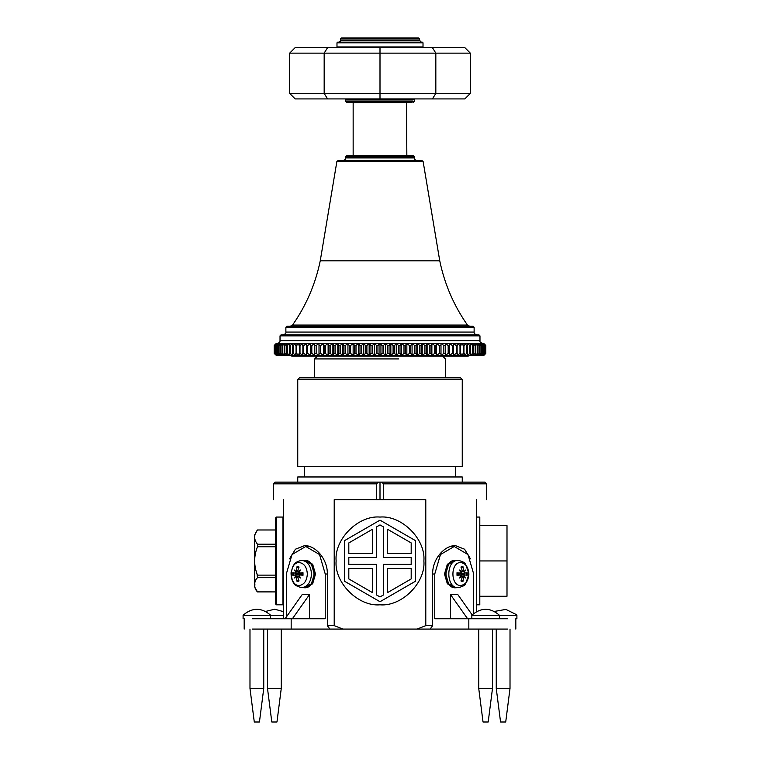 <?xml version="1.0" encoding="UTF-8"?>
<svg xmlns="http://www.w3.org/2000/svg" width="760" height="760" viewBox="0 0 760 760"><rect width="100%" height="100%" fill="white"/><g stroke="black" fill="none" stroke-linecap="round" stroke-linejoin="round"><path stroke-width="1.14" d="M378.242 482.125L381.757 482.125L383.439 483.844L383.439 499.681L376.561 499.681L376.561 483.844L378.242 482.125L275.034 482.125L273.315 483.844L376.561 483.844M383.439 483.844L486.685 483.844L484.965 482.125L381.757 482.125M380 482.125L380 499.681M417.069 629.081L430.112 629.081L432.639 625.642L425.79 625.642L417.069 629.081L342.931 629.081L334.21 625.642L334.21 499.681L376.561 499.681M383.439 499.681L425.79 499.681L425.79 625.642M432.639 625.642L432.639 574.019C432.345 558.79 444.762 545.281 455.44 545.623L464.569 549.214L470.478 558.866M451.829 546.487L451.136 546.25M289.522 558.866L295.431 549.214L304.56 545.623C315.238 545.281 327.655 558.79 327.36 574.019L327.36 625.642L329.887 629.081L342.931 629.081M460.531 377.853L299.469 377.853L460.531 377.853L462.251 379.572L297.749 379.572L297.749 466.298L462.251 466.298L462.251 379.572M476.358 611.705L476.358 499.681C490.029 499.681 490.029 499.681 476.358 499.681M283.642 499.681C269.971 499.681 269.971 499.681 283.642 499.681L283.642 618.754M334.21 625.642L327.36 625.642M297.749 482.125L297.749 476.966L462.251 476.966L462.251 482.125M304.456 476.966L304.456 466.298M301.52 587.642L305.776 587.784L312.664 583.746L315.514 574.019L312.664 564.281L305.776 560.253L304.56 560.253C317.11 559.493 317.11 588.534 304.56 587.784L311.448 583.746L314.298 574.019L311.448 564.281L304.56 560.253L301.52 560.395C294.091 562.106 294.49 564.433 292.98 566.143L291.061 572.669C290.966 580.63 294.224 583.765 294.224 583.727C294.281 584.915 296.713 586.216 301.52 587.642L301.853 587.651C307.667 586.777 310.878 582.236 311.495 574.019C310.878 565.792 307.667 561.25 301.853 560.386L301.52 560.395M299.867 571.7L298.594 571.615L297.91 570.447L298.822 566.798L296.96 566.798L298.423 568.186M295.478 572.005L294.709 570.019L295.745 571.615L296.59 571.7L294.709 573.059L292.79 572.698L292.79 575.329L298.822 574.465L300.181 574.892M297.749 574.626L297.749 573.401M298.423 579.842L296.96 581.239L298.822 581.239L297.91 577.581L298.594 576.422L299.867 576.327M302.746 573.448L299.582 573.059L303.002 572.698L303.002 575.329L302.708 572.812M302.708 575.225L299.763 574.968L302.736 574.607M307.344 574.019C306.831 580.925 304.133 584.734 299.25 585.466C288.809 586.093 288.809 561.934 299.25 562.561C304.133 563.293 306.831 567.112 307.344 574.019M302.736 573.42L299.763 573.059L298.87 572.005L300.352 570.019L298.519 571.606L299.098 571.681M296.96 581.239L296.562 577.581L295.745 576.422L296.59 576.327L295.745 576.422L294.709 578.008L295.478 576.033L298.87 576.033L299.582 574.968L302.746 574.579M298.87 576.033L300.352 578.008L298.519 576.422L299.098 576.346M298.822 574.465L294.709 574.968L295.478 576.033M298.822 573.572L294.709 573.059L300.181 573.135M296.96 566.798L296.562 570.447L295.745 571.615L298.87 571.995M292.391 618.754L309.424 594.662L309.424 618.754M309.424 594.662L302.128 594.662L285.095 618.754M286.311 617.034L286.311 574.019L292.011 554.543L305.776 546.487L319.542 554.543L325.242 574.019L325.242 618.754L252.244 618.754C241.737 618.754 241.737 618.754 252.244 618.754M252.244 629.081C241.737 629.081 241.737 629.081 252.244 629.081L329.887 629.081M458.479 560.395L454.224 560.253L447.336 564.281L444.486 574.019L447.336 583.746L454.224 587.784L455.44 587.784C442.89 588.534 442.89 559.493 455.44 560.253L448.552 564.281L445.702 574.019L448.552 583.746L455.44 587.784L458.479 587.642C463.02 586.369 465.386 585.143 465.585 583.956L468.986 574.019L465.585 564.072C465.386 562.885 463.02 561.659 458.479 560.395L458.147 560.386C445.712 559.635 445.712 588.392 458.147 587.651L458.479 587.642M461.577 568.186L463.039 566.798L461.177 566.798L462.089 570.447L461.405 571.615L460.132 571.7M457.254 574.579L460.417 574.968L456.998 575.329L456.998 572.698L457.292 575.225M457.292 572.812L460.237 573.059L457.263 573.42M460.132 576.327L461.405 576.422L462.089 577.581L461.177 581.239L463.039 581.239L461.577 579.842M462.251 573.401L462.251 574.626M468.853 574.019C468.331 580.925 465.633 584.734 460.75 585.466C450.309 586.093 450.309 561.934 460.75 562.561C465.633 563.293 468.331 567.112 468.853 574.019M463.999 571.644L461.956 571.9L464.255 571.615L465.291 570.019L464.522 572.005L463.41 571.7L464.255 571.615L463.438 570.447L463.039 566.798M464.522 576.033L465.291 578.008L464.255 576.422L463.41 576.327L465.291 574.968L467.21 575.329L467.21 572.698L461.177 573.572L459.819 573.135M461.177 573.572L465.291 573.059L464.522 572.005M461.177 574.465L465.291 574.968L459.819 574.892M463.039 581.239L463.438 577.581L464.255 576.422L461.13 576.033L459.648 578.008L461.481 576.422L460.902 576.346M457.263 574.607L460.237 574.968L461.13 576.033M461.956 571.9L460.417 573.059L457.254 573.448M461.13 572.005L459.648 570.019L461.481 571.606L460.902 571.681M472.197 614.925L457.872 594.662L450.575 594.662L467.609 618.754M450.575 618.754L450.575 594.662M507.756 618.754C518.263 618.754 518.263 618.754 507.756 618.754L434.758 618.754L434.758 574.019L440.458 554.543L454.224 546.487L467.989 554.543L473.689 574.019L473.689 613.614M430.112 629.081L507.756 629.081C518.263 629.081 518.263 629.081 507.756 629.081M275.719 575.13L257.478 575.13C253.726 565.668 253.726 556.206 257.478 546.744L275.719 546.744M275.719 544.188L257.478 544.188C253.726 539.457 253.726 534.726 257.478 529.995L275.719 529.995M257.07 574.522L257.478 577.686L275.719 577.686M257.07 591.575L257.478 591.878C255.322 589.674 254.467 587.309 254.904 584.782C254.467 582.255 255.322 579.889 257.478 577.686M257.478 591.907L275.719 591.907L257.478 591.878L254.733 587.091L254.733 534.783L257.478 529.967L275.719 529.967M257.478 544.188L257.478 546.744M275.719 587.394L275.719 604.124L276.412 604.817L276.412 517.056L275.719 517.75L275.719 587.394M348.812 553.365L348.812 542.934L372.428 529.292L372.428 553.365L348.812 553.365M415.321 581.324L415.321 540.55L380 520.153L344.679 540.55L344.679 581.324L380 601.721L415.321 581.324M411.188 553.365L387.572 553.365L387.572 529.292L411.188 542.934L411.188 553.365M380 596.952L376.561 594.966L376.561 564.376L348.812 564.376L348.812 557.498L376.561 557.498L376.561 526.908L380 524.922L383.439 526.908L383.439 557.498L411.188 557.498L411.188 564.376L383.439 564.376L383.439 594.966L380 596.952M348.812 578.939L348.812 568.508L372.428 568.508L372.428 592.582L348.812 578.939M411.188 578.939L387.572 592.582L387.572 568.508L411.188 568.508L411.188 578.939M423.88 560.937C425.837 582.644 401.707 606.774 380 604.817C358.292 606.774 334.162 582.644 336.119 560.937C334.162 539.23 358.292 515.1 380 517.056C401.707 515.1 425.837 539.23 423.88 560.937M479.807 596.258L506.996 596.258L506.996 560.937L479.807 560.937M506.996 560.937L506.996 525.616L479.807 525.616M476.358 604.817L479.807 604.817L479.807 517.056L476.358 517.056M498.361 614.365L498.361 614.365C489.867 607.63 481.365 607.63 472.862 614.365L472.862 614.365M515.822 629.081L515.822 618.754L516.904 618.754L516.904 615.315L471.846 615.315L472.748 614.365M498.475 614.365L499.377 615.315L499.377 618.754L471.846 618.754L471.846 615.315M478.733 688.417L483.037 722L488.195 722L492.499 688.417L478.733 688.417L478.733 629.081M515.888 614.365L505.875 609.406L494.37 611.429M496.251 688.417L500.555 722L505.714 722L510.017 688.417L496.251 688.417L496.251 629.081M283.642 611.705L274.683 609.197L265.63 611.429M283.642 615.315L243.095 615.315L243.998 614.365M267.501 688.417L271.805 722L276.963 722L281.267 688.417L267.501 688.417L267.501 629.081M269.61 614.365L269.61 614.365C261.117 607.63 252.615 607.63 244.112 614.365L244.112 614.365M243.095 618.754L243.095 615.315M249.983 688.417L254.286 722L259.445 722L263.748 688.417L249.983 688.417L249.983 629.081M314.611 377.853L314.611 358.919L398.534 358.919M413.383 155.876L346.617 155.876L345.581 156.902L414.418 156.902L413.383 155.876M449.426 343.434L276.241 343.434L274.189 345.496L274.189 353.419L276.383 355.481L274.227 353.419L274.227 345.496L276.383 343.434L274.445 345.496L274.445 353.419L276.811 355.481L274.559 353.419L274.559 345.496L276.811 343.434L274.987 345.496L274.987 353.419L277.514 355.481L275.177 353.419L275.177 345.496L277.514 343.434L275.813 345.496L275.813 353.419L277.514 355.481L278.502 355.481L276.079 353.419L276.079 345.496L278.502 343.434L276.934 345.496L276.934 353.419L278.502 355.481L279.775 355.481L277.267 353.419L277.267 345.496L279.775 343.434L278.331 345.496L278.331 353.419L279.775 355.481L281.314 355.481L278.74 353.419L278.74 345.496L281.314 343.434L280.003 345.496L280.003 353.419L281.314 355.481L283.128 355.481L280.488 353.419L280.488 345.496L283.128 343.434L281.951 345.496L281.951 353.419L283.128 355.481L285.209 355.481L282.511 353.419L282.511 345.496L285.209 343.434L284.173 345.496L284.173 353.419L285.209 355.481L287.546 355.481L284.8 353.419L284.8 345.496L287.546 343.434L286.653 345.496L286.653 353.419L287.546 355.481L290.139 355.481L287.346 353.419L287.346 345.496L290.139 343.434L289.389 345.496L289.389 353.419L290.139 355.481L292.98 355.481L290.149 353.419L290.149 345.496L292.98 343.434L292.381 353.419L292.98 355.481L296.058 355.481L293.198 353.419L293.198 345.496L296.058 343.434L296.058 355.481L299.364 355.481L296.485 353.419L296.485 345.496L299.364 343.434L299.364 355.481L302.888 355.481L300 353.419L300 345.496L302.888 343.434L302.888 355.481L306.631 355.481L303.734 353.419L303.734 345.496L306.631 343.434L306.631 355.481L310.574 355.481L307.686 353.419L307.686 345.496L310.574 343.434L310.574 355.481L314.697 355.481L311.828 353.419L311.828 345.496L314.697 343.434L314.697 355.481L319.01 355.481L316.151 353.419L316.151 345.496L319.01 343.434L319.01 355.481L323.484 355.481L320.663 353.419L320.663 345.496L323.484 343.434L324.092 345.496L324.092 353.419L323.484 355.481L328.12 355.481L325.327 353.419L325.327 345.496L328.12 343.434L328.871 345.496L328.871 353.419L328.12 355.481L332.889 355.481L330.144 353.419L330.144 345.496L332.889 343.434L333.783 345.496L333.783 353.419L332.889 355.481L337.801 355.481L335.094 353.419L335.094 345.496L337.801 343.434L338.837 345.496L338.837 353.419L337.801 355.481L342.817 355.481L340.176 353.419L340.176 345.496L342.817 343.434L343.995 345.496L343.995 353.419L342.817 355.481L347.938 355.481L345.363 353.419L345.363 345.496L347.938 343.434L349.248 345.496L349.248 353.419L347.938 355.481L353.144 355.481L350.635 353.419L350.635 345.496L353.144 343.434L354.587 345.496L354.587 353.419L353.144 355.481L358.425 355.481L356.003 353.419L356.003 345.496L358.425 343.434L360.002 345.496L360.002 353.419L358.425 355.481L363.764 355.481L361.427 353.419L361.427 345.496L363.764 343.434L365.465 345.496L365.465 353.419L363.764 355.481L369.151 355.481L366.909 353.419L366.909 345.496L369.151 343.434L370.975 345.496L370.975 353.419L369.151 355.481L374.566 355.481L372.419 353.419L372.419 345.496L374.566 343.434L376.504 345.496L376.504 353.419L374.566 355.481L380 355.481L377.957 353.419L377.957 345.496L380 343.434L382.042 345.496L382.042 353.419L380 355.481L385.434 355.481L383.496 353.419L383.496 345.496L385.434 343.434L387.581 345.496L387.581 353.419L385.434 355.481L390.849 355.481L389.025 353.419L389.025 345.496L390.849 343.434L393.091 345.496L393.091 353.419L390.849 355.481L396.235 355.481L394.535 353.419L394.535 345.496L396.235 343.434L398.572 345.496L398.572 353.419L396.235 355.481L401.574 355.481L399.998 353.419L399.998 345.496L401.574 343.434L403.997 345.496L403.997 353.419L401.574 355.481L406.856 355.481L405.412 353.419L405.412 345.496L406.856 343.434L409.365 345.496L409.365 353.419L406.856 355.481L412.062 355.481L410.751 353.419L410.751 345.496L412.062 343.434L414.637 345.496L414.637 353.419L412.062 355.481L417.183 355.481L416.005 353.419L416.005 345.496L417.183 343.434L419.824 345.496L419.824 353.419L417.183 355.481L422.199 355.481L421.163 353.419L421.163 345.496L422.199 343.434L424.906 345.496L424.906 353.419L422.199 355.481L427.11 355.481L426.217 353.419L426.217 345.496L427.11 343.434L429.856 345.496L429.856 353.419L427.11 355.481L431.88 355.481L431.129 353.419L431.129 345.496L431.88 343.434L434.673 345.496L434.673 353.419L431.88 355.481L436.515 355.481L435.908 353.419L435.908 345.496L436.515 343.434L439.337 345.496L439.337 353.419L436.515 355.481L440.99 355.481L440.99 343.434L443.849 345.496L443.849 353.419L440.99 355.481L445.303 355.481L445.303 343.434L448.172 345.496L448.172 353.419L445.303 355.481L449.426 355.481L449.426 343.434L452.314 345.496L452.314 353.419L449.426 355.481L453.368 355.481L453.368 343.434L456.266 345.496L456.266 353.419L453.368 355.481L457.111 355.481L457.111 343.434L459.999 345.496L459.999 353.419L457.111 355.481L460.636 355.481L460.636 343.434L463.514 345.496L463.514 353.419L460.636 355.481L463.942 355.481L463.942 343.434L466.801 345.496L466.801 353.419L463.942 355.481L467.02 355.481L467.618 353.419L467.02 343.434L469.851 345.496L469.851 353.419L467.02 355.481L469.86 355.481L470.611 353.419L470.611 345.496L469.86 343.434L472.653 345.496L472.653 353.419L469.86 355.481L472.454 355.481L473.347 353.419L473.347 345.496L472.454 343.434L475.199 345.496L475.199 353.419L472.454 355.481L474.791 355.481L475.827 353.419L475.827 345.496L474.791 343.434L477.489 345.496L477.489 353.419L474.791 355.481L476.872 355.481L478.049 353.419L478.049 345.496L476.872 343.434L479.512 345.496L479.512 353.419L476.872 355.481L478.686 355.481L479.997 353.419L479.997 345.496L478.686 343.434L481.26 345.496L481.26 353.419L478.686 355.481L480.225 355.481L481.669 353.419L481.669 345.496L480.225 343.434L482.733 345.496L482.733 353.419L480.225 355.481L481.498 355.481L483.065 353.419L483.065 345.496L481.498 343.434L483.92 345.496L483.92 353.419L481.498 355.481L482.486 355.481L484.186 353.419L484.186 345.496L482.486 343.434L484.823 345.496L484.823 353.419L482.486 355.481L483.189 355.481L485.013 353.419L485.013 345.496L483.189 343.434L485.44 345.496L485.44 353.419L483.616 355.481L485.555 353.419L485.555 345.496L483.616 343.434L485.773 345.496L485.773 353.419L483.759 355.481L485.811 353.419L485.811 345.496L483.759 343.434L449.426 343.434L449.426 355.481M310.574 343.434L310.574 355.481M314.697 343.434L314.697 355.481M319.01 343.434L319.01 355.481M323.484 343.434L323.484 355.481M328.12 343.434L328.12 355.481M332.889 343.434L332.889 355.481M337.801 343.434L337.801 355.481M342.817 343.434L342.817 355.481M347.938 343.434L347.938 355.481M353.144 343.434L353.144 355.481M358.425 343.434L358.425 355.481M363.764 343.434L363.764 355.481M369.151 343.434L369.151 355.481M374.566 343.434L374.566 355.481M380 343.434L380 355.481M385.434 343.434L385.434 355.481M390.849 343.434L390.849 355.481M396.235 343.434L396.235 355.481M401.574 343.434L401.574 355.481M406.856 343.434L406.856 355.481M412.062 343.434L412.062 355.481M417.183 343.434L417.183 355.481M422.199 343.434L422.199 355.481M427.11 343.434L427.11 355.481M431.88 343.434L431.88 355.481M436.515 343.434L436.515 355.481M440.99 343.434L440.99 355.481M445.303 343.434L445.303 355.481M479.512 345.496L479.997 345.496M477.489 345.496L478.049 345.496M475.199 345.496L475.827 345.496M472.653 345.496L473.347 345.496M469.851 345.496L470.611 345.496M466.801 345.496L467.618 345.496M463.514 345.496L464.398 345.496M459.999 345.496L460.94 345.496M456.266 345.496L457.263 345.496M452.314 345.496L453.368 345.496M448.172 345.496L449.274 345.496M443.849 345.496L444.999 345.496M439.337 345.496L440.534 345.496M434.673 345.496L435.908 345.496M429.856 345.496L431.129 345.496M424.906 345.496L426.217 345.496M419.824 345.496L421.163 345.496M414.637 345.496L416.005 345.496M409.365 345.496L410.751 345.496M403.997 345.496L405.412 345.496M398.572 345.496L399.998 345.496M393.091 345.496L394.535 345.496M387.581 345.496L389.025 345.496M382.042 345.496L383.496 345.496M376.504 345.496L377.957 345.496M370.975 345.496L372.419 345.496M365.465 345.496L366.909 345.496M360.002 345.496L361.427 345.496M354.587 345.496L356.003 345.496M349.248 345.496L350.635 345.496M343.995 345.496L345.363 345.496M338.837 345.496L340.176 345.496M333.783 345.496L335.094 345.496M328.871 345.496L330.144 345.496M324.092 345.496L325.327 345.496M319.466 345.496L320.663 345.496M315.001 345.496L316.151 345.496M310.726 345.496L311.828 345.496M306.631 345.496L307.686 345.496M302.736 345.496L303.734 345.496M299.06 345.496L300 345.496M295.602 345.496L296.485 345.496M292.381 345.496L293.198 345.496M289.389 345.496L290.149 345.496M286.653 345.496L287.346 345.496M284.173 345.496L284.8 345.496M281.951 345.496L282.511 345.496M280.003 345.496L280.488 345.496M479.997 353.419L479.512 353.419M478.049 353.419L477.489 353.419M475.827 353.419L475.199 353.419M473.347 353.419L472.653 353.419M470.611 353.419L469.851 353.419M467.618 353.419L466.801 353.419M464.398 353.419L463.514 353.419M460.94 353.419L459.999 353.419M457.263 353.419L456.266 353.419M453.368 353.419L452.314 353.419M449.274 353.419L448.172 353.419M444.999 353.419L443.849 353.419M440.534 353.419L439.337 353.419M435.908 353.419L434.673 353.419M431.129 353.419L429.856 353.419M426.217 353.419L424.906 353.419M421.163 353.419L419.824 353.419M416.005 353.419L414.637 353.419M410.751 353.419L409.365 353.419M405.412 353.419L403.997 353.419M399.998 353.419L398.572 353.419M394.535 353.419L393.091 353.419M389.025 353.419L387.581 353.419M383.496 353.419L382.042 353.419M377.957 353.419L376.504 353.419M372.419 353.419L370.975 353.419M366.909 353.419L365.465 353.419M361.427 353.419L360.002 353.419M356.003 353.419L354.587 353.419M350.635 353.419L349.248 353.419M345.363 353.419L343.995 353.419M340.176 353.419L338.837 353.419M335.094 353.419L333.783 353.419M330.144 353.419L328.871 353.419M325.327 353.419L324.092 353.419M320.663 353.419L319.466 353.419M316.151 353.419L315.001 353.419M311.828 353.419L310.726 353.419M307.686 353.419L306.631 353.419M303.734 353.419L302.736 353.419M300 353.419L299.06 353.419M296.485 353.419L295.602 353.419M293.198 353.419L292.381 353.419M290.149 353.419L289.389 353.419M287.346 353.419L286.653 353.419M284.8 353.419L284.173 353.419M282.511 353.419L281.951 353.419M280.488 353.419L280.003 353.419M422.113 160.692L337.887 160.692L336.86 161.585L423.139 161.585L422.113 160.692M417.164 160.692C415.188 160.189 414.266 159.277 414.418 157.938L345.581 157.938L345.581 156.902M482.733 343.434C480.51 342.684 479.588 341.762 479.978 340.68L280.022 340.68L280.022 335.863L479.978 335.863L478.942 334.827L281.058 334.827L280.022 335.863M476.881 334.827C474.895 334.334 473.974 333.412 474.126 332.072L285.874 332.072L285.874 327.256L474.126 327.256L473.09 326.23L286.909 326.23L285.874 327.256M406.847 155.876L406.495 102.353M470.335 93.404L435.831 93.404L432.43 98.914L464.835 98.914L470.335 93.404L470.335 53.143L435.831 53.143L435.831 93.404L380 93.404L380 98.914L432.43 98.914M327.57 98.914L295.165 98.914L289.665 93.404L324.168 93.404L324.168 53.143L380 53.143L380 93.404L324.168 93.404L327.57 98.914L380 98.914M289.665 93.404L289.665 53.143L324.168 53.143L327.57 47.633L295.165 47.633L289.665 53.143M380 53.143L435.831 53.143L432.43 47.633L380 47.633L380 53.143M432.43 47.633L464.835 47.633L470.335 53.143M380 47.633L327.57 47.633M413.098 101.327L345.581 101.327L346.617 102.353L412.101 102.353M422.332 47.633L423.016 46.949L336.984 46.949L336.984 42.816L423.016 42.816L422.332 42.133L337.668 42.133L336.984 42.816M421.296 42.133L419.577 40.413L340.423 40.413L340.423 39.035L419.577 39.035L418.541 38L341.459 38L340.423 39.035M380 38L418.541 38M297.245 567.482L298.946 567.482M293.474 575.225L293.474 572.812M298.946 580.545L297.245 580.545M296.562 577.581L297.91 577.6M296.562 570.447L297.91 570.428M327.36 574.019L325.242 574.019M291.175 629.081L291.175 618.754M461.054 567.482L462.755 567.482M462.755 580.545L461.054 580.545M466.526 572.812L466.526 575.225M463.438 577.581L462.089 577.6M463.438 570.447L462.089 570.428M432.639 574.019L434.758 574.019M468.825 629.081L468.825 618.754M276.412 517.056L282.948 517.056L282.948 604.817L283.642 604.124M423.139 161.585L439.755 260.841C444.59 284.135 453.824 305.539 467.447 325.052L292.552 325.052L290.301 326.23M439.755 260.841L320.245 260.841L336.86 161.585M353.153 155.876L353.153 102.704L406.847 102.704M345.581 101.327L345.581 99.949L413.098 99.949M299.469 377.853L297.749 379.572M486.685 499.681L486.685 483.844M273.315 499.681L273.315 483.844M455.544 476.966L455.544 466.298M302.68 572.793L302.68 575.234M296.001 576.384L298.043 576.128M296.001 571.644L298.043 571.9M305.776 546.487L309.605 546.487M244.178 618.754L244.178 629.081M457.32 575.234L457.32 572.793M463.999 576.384L461.956 576.128M454.224 546.487L450.395 546.487M276.412 604.817L282.948 604.817M282.948 517.056L283.642 517.75M492.499 688.417L492.499 629.081M516.904 615.315L516.002 614.365M510.017 688.417L510.017 629.081M281.267 688.417L281.267 629.081M270.626 618.754L270.626 615.315L269.724 614.365M263.748 688.417L263.748 629.081M314.611 358.919L317.366 356.165M445.388 377.853L445.388 358.919L442.633 356.165M345.581 157.938C345.971 159.02 345.049 159.932 342.836 160.692M414.418 157.938L414.418 156.902M280.022 340.68C280.174 342.019 279.252 342.931 277.267 343.434M479.978 340.68L479.978 335.863M285.874 332.072C286.263 333.155 285.342 334.077 283.119 334.827M474.126 332.072L474.126 327.256M467.447 325.052L469.699 326.23M292.552 325.052C306.175 305.539 315.409 284.135 320.245 260.841M289.665 355.481L292.239 356.165L467.761 356.165L470.335 355.481M413.383 98.914L414.418 99.949L414.418 101.327L413.383 102.353M345.581 99.949L346.617 98.914M336.984 46.949L337.668 47.633M423.016 46.949L423.016 42.816M340.423 40.413C340.774 40.954 340.195 41.534 338.703 42.133M419.577 40.413L419.577 39.035"/></g></svg>
